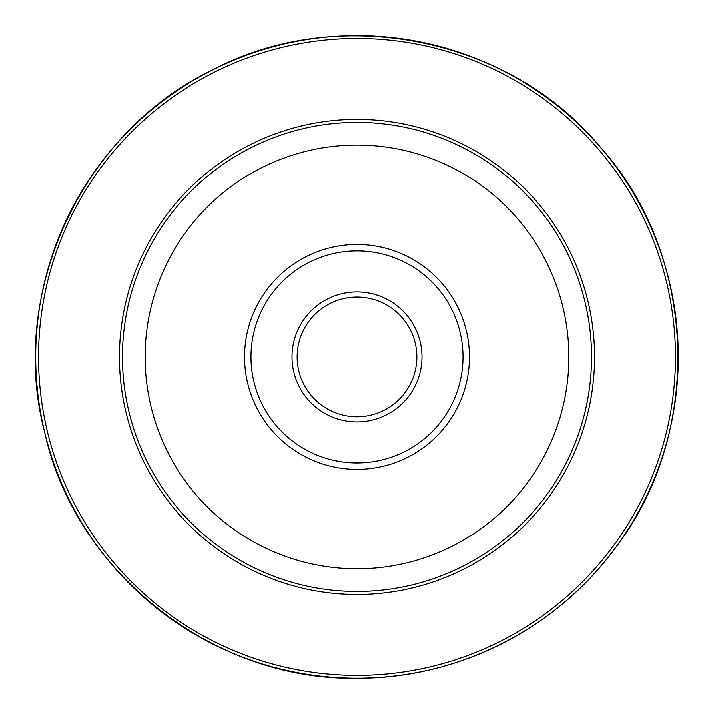 <?xml version="1.0" encoding="UTF-8"?>
<svg xmlns="http://www.w3.org/2000/svg" width="714" height="714" viewBox="0 0 714 714"><rect width="100%" height="100%" fill="white"/><g stroke="black" fill="none" stroke-linecap="round" stroke-linejoin="round"><path stroke-width="1.07" d="M416.86 356.929A59.86 59.86 0 0 1 357 416.789A59.86 59.86 0 0 1 297.14 356.929A59.86 59.86 0 0 1 357 297.069A59.86 59.86 0 0 1 416.86 356.929M422.001 356.929A65.001 65.001 0 0 0 324.495 300.639A65.001 65.001 0 0 0 324.495 413.219A65.001 65.001 0 0 0 422.001 356.929M250.98 356.929A106.02 106.02 0 0 1 357 250.909A106.02 106.02 0 0 1 463.02 356.929A106.02 106.02 0 0 1 357 462.949A106.02 106.02 0 0 1 250.98 356.929M244.554 356.929A112.446 112.446 0 0 1 357 244.483A112.446 112.446 0 0 1 469.446 356.929A112.446 112.446 0 0 1 357 469.375A112.446 112.446 0 0 1 244.554 356.929M145.129 356.929A211.871 211.871 0 0 1 357 145.058A211.871 211.871 0 0 1 568.871 356.929A211.871 211.871 0 0 1 357 568.799A211.871 211.871 0 0 1 145.129 356.929M122.451 356.929A234.549 234.549 0 0 1 357 122.38A234.549 234.549 0 0 1 591.549 356.929A234.549 234.549 0 0 1 357 591.478A234.549 234.549 0 0 1 122.451 356.929M38.529 356.929A318.471 318.471 0 0 1 357 38.458A318.471 318.471 0 0 1 675.471 356.929A318.471 318.471 0 0 1 357 675.399A318.471 318.471 0 0 1 38.529 356.929M35.7 356.929A321.3 321.3 0 0 1 357 35.629A321.3 321.3 0 0 1 678.3 356.929A321.3 321.3 0 0 1 357 678.229A321.3 321.3 0 0 1 35.7 356.929M594.566 356.929A237.566 237.566 0 0 1 357 594.494A237.566 237.566 0 0 1 119.434 356.929A237.566 237.566 0 0 1 357 119.363A237.566 237.566 0 0 1 594.566 356.929M357 678.211C213.308 681.21 74.818 572.11 44.598 431.925C7.881 293.311 81.753 133.223 211.139 70.668C337.802 2.758 510.733 37.092 601.304 148.28C696.944 255.121 703.808 431.292 616.923 545.773C557.982 628.07 458.218 678.898 357 678.211C213.299 681.236 74.8 572.119 44.58 431.934C7.863 293.302 81.735 133.206 211.13 70.65C337.802 2.731 510.742 37.074 601.313 148.262C696.971 255.112 703.834 431.292 616.941 545.782C557.991 628.079 458.227 678.916 357 678.229"/></g></svg>
